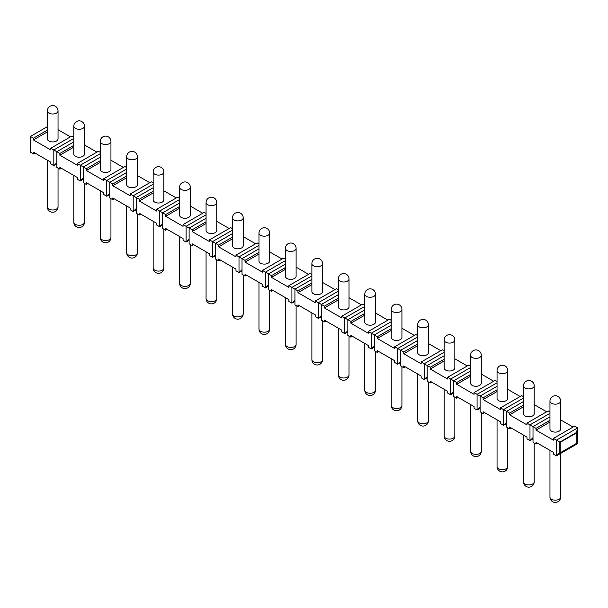 <?xml version="1.0" encoding="UTF-8"?>
<svg xmlns="http://www.w3.org/2000/svg" width="608" height="608" viewBox="0 0 608 608"><rect width="100%" height="100%" fill="white"/><g stroke="black" fill="none" stroke-linecap="round" stroke-linejoin="round"><path stroke-width="0.91" d="M560.219 442.328L559.839 442.107L559.839 452.58L556.434 455.856L556.434 440.146L559.839 442.107L576.468 432.508L577.6 427.926L577.6 443.635L576.848 443.202L576.848 432.729L560.219 442.328L560.219 452.8L576.848 443.202M553.417 438.398L556.434 440.146L577.6 427.926L574.575 426.185L553.417 438.398L553.417 440.146L536.028 430.107L549.959 422.066M560.644 419.885L573.063 427.052M549.959 411.966L548.127 410.909L526.961 423.13L526.961 424.87L509.58 414.838L523.503 406.798M534.189 404.609L546.615 411.783M523.503 396.697L521.672 395.633L500.506 407.854L500.506 409.602L483.124 399.562L497.048 391.522M507.741 389.34L520.159 396.507M497.048 381.421L495.216 380.365L474.058 392.586L474.058 394.326L456.669 384.294L470.6 376.253M481.285 374.064L493.704 381.239M470.6 366.153L468.768 365.089L447.602 377.31L447.602 379.058L430.221 369.018L444.144 360.977M454.83 358.796L467.256 365.963M444.144 350.877L442.312 349.82L421.146 362.034L421.146 363.782L403.765 353.75L417.688 345.709M428.382 343.52L440.8 350.694M417.688 335.608L415.857 334.544L394.698 346.765L394.698 348.513L377.31 338.474L391.24 330.433M401.926 328.252L414.344 335.418M391.24 320.332L389.409 319.276L368.243 331.489L368.243 333.237L350.862 323.198L364.785 315.164M375.47 312.976L387.896 320.15M364.785 305.056L362.953 304L341.787 316.221L341.787 317.961L324.406 307.929L338.329 299.888M349.022 297.707L361.441 304.874M338.329 289.788L336.498 288.732L315.339 300.945L315.339 302.693L297.95 292.653L311.881 284.62M322.567 282.431L334.985 289.598M311.881 274.512L310.05 273.456L288.884 285.676L288.884 287.417L271.502 277.385L285.426 269.344M296.111 267.155L308.537 274.33M285.426 259.244L283.594 258.187L262.428 270.4L262.428 272.148L245.047 262.109L258.97 254.068M269.663 251.887L282.082 259.054M258.97 243.968L257.138 242.911L235.98 255.132L235.98 256.872L218.591 246.84L232.522 238.8M243.208 236.611L255.626 243.785M232.522 228.699L230.69 227.635L209.524 239.856L209.524 241.604L192.143 231.564L206.066 223.524M216.752 221.342L229.178 228.509M206.066 213.423L204.235 212.367L183.069 224.588L183.069 226.328L165.688 216.296L179.611 208.255M190.304 206.066L202.722 213.241M179.611 198.155L177.779 197.091L156.621 209.312L156.621 211.06L139.232 201.02L153.163 192.979M163.848 190.798L176.267 197.965M153.163 182.879L151.331 181.822L130.165 194.036L130.165 195.784L112.784 185.752L126.707 177.711M137.393 175.522L149.819 182.696M126.707 167.61L124.876 166.546L103.71 178.767L103.71 180.515L86.328 170.476L100.252 162.435M110.945 160.254L123.363 167.42M73.804 137.058L71.972 136.002L50.806 148.223L50.806 149.971L33.425 139.931L47.348 131.89M58.041 129.709L70.46 136.876M100.252 152.334L98.42 151.278L77.262 163.491L77.262 165.239L59.873 155.207L73.804 147.166M84.489 144.978L96.908 152.152M549.959 420.326L536.028 428.366L533.011 426.618L533.011 442.328L536.028 444.076L536.028 442.328L553.417 452.36L553.417 454.108L556.434 455.856L577.6 443.635M34.937 153.018L33.425 153.892L30.4 152.152L30.4 136.443L33.425 138.183L33.425 139.931M549.959 413.341L529.986 424.87L529.986 440.58L533.011 438.839M533.011 437.669L529.986 440.58L526.961 438.839L526.961 437.091L509.58 427.052L509.58 428.8L506.555 427.052L506.555 411.342L509.58 413.09L509.58 414.838M536.028 444.076L537.54 443.202M523.503 398.073L503.53 409.602L503.53 425.311L506.555 423.563M506.555 422.4L503.53 425.311L500.506 423.563L500.506 421.815L483.124 411.783L483.124 413.531L480.1 411.783L480.1 396.074L483.124 397.822L483.124 399.562M509.58 428.8L511.092 427.926M497.048 382.797L477.075 394.326L477.075 410.035L480.1 408.295M480.1 407.124L477.075 410.035L474.058 408.295L474.058 406.547L456.669 396.507L456.669 398.255L453.652 396.507L453.652 380.798L456.669 382.546L456.669 384.294M483.124 413.531L484.637 412.657M470.6 367.521L450.627 379.058L450.627 394.767L453.652 393.019M453.652 391.856L450.627 394.767L447.602 393.019L447.602 391.271L430.221 381.239L430.221 382.979L427.196 381.239L427.196 365.53L430.221 367.27L430.221 369.018M456.669 398.255L458.181 397.381M444.144 352.252L424.171 363.782L424.171 379.491L427.196 377.743M427.196 376.58L424.171 379.491L421.146 377.743L421.146 376.002L403.765 365.963L403.765 367.711L400.74 365.963L400.74 350.254L403.765 352.002L403.765 353.75M430.221 382.979L431.733 382.113M417.688 336.976L397.716 348.513L397.716 364.222L400.74 362.474M400.74 361.312L397.716 364.222L394.698 362.474L394.698 360.726L377.31 350.694L377.31 352.435L374.292 350.694L374.292 334.985L377.31 336.726L377.31 338.474M403.765 367.711L405.278 366.837M391.24 321.708L371.268 333.237L371.268 348.946L374.292 347.198M374.292 346.036L371.268 348.946L368.243 347.198L368.243 345.458L350.862 335.418L350.862 337.166L347.837 335.418L347.837 319.709L350.862 321.457L350.862 323.198M377.31 352.435L378.822 351.568M364.785 306.432L344.812 317.961L344.812 333.67L347.837 331.93M347.837 330.767L344.812 333.67L341.787 331.93L341.787 330.182L324.406 320.15L324.406 321.89L321.381 320.15L321.381 304.441L324.406 306.181L324.406 307.929M350.862 337.166L352.374 336.292M338.329 291.164L318.364 302.693L318.364 318.402L321.381 316.654M321.381 315.491L318.364 318.402L315.339 316.654L315.339 314.914L297.95 304.874L297.95 306.622L294.933 304.874L294.933 289.165L297.95 290.913L297.95 292.653M324.406 321.89L325.918 321.016M311.881 275.888L291.908 287.417L291.908 303.126L294.933 301.386M294.933 300.223L291.908 303.126L288.884 301.386L288.884 299.638L271.502 289.606L271.502 291.346L268.478 289.606L268.478 273.896L271.502 275.637L271.502 277.385M297.95 306.622L299.463 305.748M285.426 260.619L265.453 272.148L265.453 287.858L268.478 286.11M268.478 284.947L265.453 287.858L262.428 286.11L262.428 284.369L245.047 274.33L245.047 276.078L242.022 274.33L242.022 258.62L245.047 260.368L245.047 262.109M271.502 291.346L273.015 290.472M258.97 245.343L239.005 256.872L239.005 272.582L242.022 270.841M242.022 269.678L239.005 272.582L235.98 270.841L235.98 269.093L218.591 259.054L218.591 260.802L215.574 259.054L215.574 243.344L218.591 245.092L218.591 246.84M245.047 276.078L246.559 275.204M232.522 230.075L212.549 241.604L212.549 257.313L215.574 255.565M215.574 254.402L212.549 257.313L209.524 255.565L209.524 253.817L192.143 243.785L192.143 245.533L189.118 243.785L189.118 228.076L192.143 229.824L192.143 231.564M218.591 260.802L220.104 259.928M206.066 214.799L186.094 226.328L186.094 242.037L189.118 240.297M189.118 239.126L186.094 242.037L183.069 240.297L183.069 238.549L165.688 228.509L165.688 230.257L162.663 228.509L162.663 212.8L165.688 214.548L165.688 216.296M192.143 245.533L193.656 244.659M179.611 199.523L159.646 211.06L159.646 226.769L162.663 225.021M162.663 223.858L159.646 226.769L156.621 225.021L156.621 223.273L139.232 213.241L139.232 214.981L136.215 213.241L136.215 197.532L139.232 199.272L139.232 201.02M165.688 230.257L167.2 229.383M153.163 184.254L133.19 195.784L133.19 211.493L136.215 209.745M136.215 208.582L133.19 211.493L130.165 209.745L130.165 208.004L112.784 197.965L112.784 199.713L109.759 197.965L109.759 182.256L112.784 184.004L112.784 185.752M139.232 214.981L140.744 214.115M126.707 168.978L106.734 180.515L106.734 196.224L109.759 194.476M109.759 193.314L106.734 196.224L103.71 194.476L103.71 192.728L86.328 182.696L86.328 184.437L83.304 182.696L83.304 166.987L86.328 168.728L86.328 170.476M112.784 199.713L114.296 198.839M100.252 153.71L80.286 165.239L80.286 180.948L83.304 179.2M83.304 178.038L80.286 180.948L77.262 179.2L77.262 177.46L59.873 167.42L59.873 169.168L56.856 167.42L56.856 151.711L59.873 153.459L59.873 155.207M86.328 184.437L87.841 183.57M73.804 138.434L53.831 149.971L53.831 165.68L56.856 163.932M56.856 162.769L53.831 165.68L50.806 163.932L50.806 162.184L33.425 152.152L33.425 153.892M59.873 169.168L61.385 168.294M559.839 452.58L560.219 452.8M536.028 428.366L536.028 430.107M549.959 416.83L533.011 426.618L526.961 423.13M523.503 401.561L506.555 411.342L500.506 407.854M497.048 386.285L480.1 396.074L474.058 392.586M470.6 371.017L453.652 380.798L447.602 377.31M444.144 355.741L427.196 365.53L421.146 362.034M417.688 340.472L400.74 350.254L394.698 346.765M391.24 325.196L374.292 334.985L368.243 331.489M364.785 309.928L347.837 319.709L341.787 316.221M338.329 294.652L321.381 304.441L315.339 300.945M311.881 279.384L294.933 289.165L288.884 285.676M285.426 264.108L268.478 273.896L262.428 270.4M258.97 248.832L242.022 258.62L235.98 255.132M232.522 233.563L215.574 243.344L209.524 239.856M206.066 218.287L189.118 228.076L183.069 224.588M179.611 203.019L162.663 212.8L156.621 209.312M153.163 187.743L136.215 197.532L130.165 194.036M126.707 172.474L109.759 182.256L103.71 178.767M100.252 157.198L83.304 166.987L77.262 163.491M73.804 141.93L56.856 151.711L50.806 148.223M47.348 126.654L30.4 136.443M47.348 130.142L33.425 138.183M523.503 405.05L509.58 413.09M497.048 389.781L483.124 397.822M470.6 374.505L456.669 382.546M444.144 359.237L430.221 367.27M417.688 343.961L403.765 352.002M391.24 328.685L377.31 336.726M364.785 313.416L350.862 321.457M338.329 298.14L324.406 306.181M311.881 282.872L297.95 290.913M285.426 267.596L271.502 275.637M258.97 252.328L245.047 260.368M232.522 237.052L218.591 245.092M206.066 221.783L192.143 229.824M179.611 206.507L165.688 214.548M153.163 191.239L139.232 199.272M126.707 175.963L112.784 184.004M100.252 160.694L86.328 168.728M73.804 145.418L59.873 153.459M576.468 432.508L576.848 432.729M549.959 401.09L549.959 429.02A5.343 3.086 0 0 0 553.257 431.87A5.343 3.086 0 0 0 559.079 431.201A5.343 3.086 0 0 0 560.644 429.02L560.644 401.09A5.343 5.343 0 0 0 552.626 396.462A5.343 5.343 0 0 0 549.959 401.09A5.343 3.086 180 0 0 553.257 403.94A5.343 3.086 180 0 0 559.079 403.271A5.343 3.086 0 0 0 560.644 401.09M47.348 110.914L47.348 138.837A5.343 3.086 0 0 0 50.646 141.687A5.343 3.086 0 0 0 56.476 141.018A5.343 3.086 0 0 0 58.041 138.837L58.041 110.914A5.343 5.343 0 0 0 50.023 106.286A5.343 5.343 0 0 0 47.348 110.914A5.343 3.086 180 0 0 50.646 113.764A5.343 3.086 180 0 0 56.476 113.096A5.343 3.086 0 0 0 58.041 110.914M523.503 385.814L523.503 413.744A5.343 3.086 0 0 0 526.802 416.594A5.343 3.086 0 0 0 532.623 415.925A5.343 3.086 0 0 0 534.189 413.744L534.189 385.814A5.343 5.343 0 0 0 526.178 381.186A5.343 5.343 0 0 0 523.503 385.814A5.343 3.086 180 0 0 526.802 388.664A5.343 3.086 180 0 0 532.623 387.995A5.343 3.086 0 0 0 534.189 385.814M497.048 370.546L497.048 398.468A5.343 3.086 0 0 0 500.346 401.326A5.343 3.086 0 0 0 506.175 400.649A5.343 3.086 0 0 0 507.741 398.468L507.741 370.546A5.343 5.343 0 0 0 499.723 365.917A5.343 5.343 0 0 0 497.048 370.546A5.343 3.086 180 0 0 500.346 373.396A5.343 3.086 180 0 0 506.175 372.727A5.343 3.086 0 0 0 507.741 370.546M470.6 355.27L470.6 383.2A5.343 3.086 0 0 0 473.898 386.05A5.343 3.086 0 0 0 479.72 385.381A5.343 3.086 0 0 0 481.285 383.2L481.285 355.27A5.343 5.343 0 0 0 473.267 350.641A5.343 5.343 0 0 0 470.6 355.27A5.343 3.086 180 0 0 473.898 358.12A5.343 3.086 180 0 0 479.72 357.451A5.343 3.086 0 0 0 481.285 355.27M444.144 340.001L444.144 367.924A5.343 3.086 0 0 0 447.442 370.774A5.343 3.086 0 0 0 453.264 370.105A5.343 3.086 0 0 0 454.83 367.924L454.83 340.001A5.343 5.343 0 0 0 446.819 335.373A5.343 5.343 0 0 0 444.144 340.001A5.343 3.086 180 0 0 447.442 342.851A5.343 3.086 180 0 0 453.264 342.182A5.343 3.086 0 0 0 454.83 340.001M417.688 324.725L417.688 352.655A5.343 3.086 0 0 0 420.987 355.505A5.343 3.086 0 0 0 426.816 354.836A5.343 3.086 0 0 0 428.382 352.655L428.382 324.725A5.343 5.343 0 0 0 420.364 320.097A5.343 5.343 0 0 0 417.688 324.725A5.343 3.086 180 0 0 420.987 327.575A5.343 3.086 180 0 0 426.816 326.906A5.343 3.086 0 0 0 428.382 324.725M391.24 309.457L391.24 337.379A5.343 3.086 0 0 0 394.539 340.229A5.343 3.086 0 0 0 400.36 339.56A5.343 3.086 0 0 0 401.926 337.379L401.926 309.457A5.343 5.343 0 0 0 393.908 304.828A5.343 5.343 0 0 0 391.24 309.457A5.343 3.086 180 0 0 394.539 312.307A5.343 3.086 180 0 0 400.36 311.638A5.343 3.086 0 0 0 401.926 309.457M364.785 294.181L364.785 322.111A5.343 3.086 0 0 0 368.083 324.961A5.343 3.086 0 0 0 373.905 324.292A5.343 3.086 0 0 0 375.47 322.111L375.47 294.181A5.343 5.343 0 0 0 367.46 289.552A5.343 5.343 0 0 0 364.785 294.181A5.343 3.086 180 0 0 368.083 297.031A5.343 3.086 180 0 0 373.905 296.362A5.343 3.086 0 0 0 375.47 294.181M338.329 278.912L338.329 306.835A5.343 3.086 0 0 0 341.628 309.685A5.343 3.086 0 0 0 347.457 309.016A5.343 3.086 0 0 0 349.022 306.835L349.022 278.912A5.343 5.343 0 0 0 341.004 274.284A5.343 5.343 0 0 0 338.329 278.912A5.343 3.086 180 0 0 341.628 281.762A5.343 3.086 180 0 0 347.457 281.094A5.343 3.086 0 0 0 349.022 278.912M311.881 263.636L311.881 291.566A5.343 3.086 0 0 0 315.18 294.416A5.343 3.086 0 0 0 321.001 293.748A5.343 3.086 0 0 0 322.567 291.566L322.567 263.636A5.343 5.343 0 0 0 314.549 259.008A5.343 5.343 0 0 0 311.881 263.636A5.343 3.086 180 0 0 315.18 266.486A5.343 3.086 180 0 0 321.001 265.818A5.343 3.086 0 0 0 322.567 263.636M285.426 248.36L285.426 276.29A5.343 3.086 0 0 0 288.724 279.14A5.343 3.086 0 0 0 294.553 278.472A5.343 3.086 0 0 0 296.111 276.29L296.111 248.36A5.343 5.343 0 0 0 288.101 243.732A5.343 5.343 0 0 0 285.426 248.36A5.343 3.086 180 0 0 288.724 251.218A5.343 3.086 180 0 0 294.553 250.549A5.343 3.086 0 0 0 296.111 248.36M258.97 233.092L258.97 261.022A5.343 3.086 0 0 0 262.276 263.872A5.343 3.086 0 0 0 268.098 263.203A5.343 3.086 0 0 0 269.663 261.022L269.663 233.092A5.343 5.343 0 0 0 261.645 228.464A5.343 5.343 0 0 0 258.97 233.092A5.343 3.086 180 0 0 262.276 235.942A5.343 3.086 180 0 0 268.098 235.273A5.343 3.086 0 0 0 269.663 233.092M232.522 217.816L232.522 245.746A5.343 3.086 0 0 0 235.82 248.596A5.343 3.086 0 0 0 241.642 247.927A5.343 3.086 0 0 0 243.208 245.746L243.208 217.816A5.343 5.343 0 0 0 235.19 213.188A5.343 5.343 0 0 0 232.522 217.816A5.343 3.086 180 0 0 235.82 220.666A5.343 3.086 180 0 0 241.642 219.997A5.343 3.086 0 0 0 243.208 217.816M206.066 202.548L206.066 230.47A5.343 3.086 0 0 0 209.365 233.328A5.343 3.086 0 0 0 215.194 232.659A5.343 3.086 0 0 0 216.752 230.47L216.752 202.548A5.343 5.343 0 0 0 208.742 197.919A5.343 5.343 0 0 0 206.066 202.548A5.343 3.086 180 0 0 209.365 205.398A5.343 3.086 180 0 0 215.194 204.729A5.343 3.086 0 0 0 216.752 202.548M179.611 187.272L179.611 215.202A5.343 3.086 0 0 0 182.917 218.052A5.343 3.086 0 0 0 188.738 217.383A5.343 3.086 0 0 0 190.304 215.202L190.304 187.272A5.343 5.343 0 0 0 182.286 182.643A5.343 5.343 0 0 0 179.611 187.272A5.343 3.086 180 0 0 182.917 190.122A5.343 3.086 180 0 0 188.738 189.453A5.343 3.086 0 0 0 190.304 187.272M153.163 172.003L153.163 199.926A5.343 3.086 0 0 0 156.461 202.776A5.343 3.086 0 0 0 162.283 202.107A5.343 3.086 0 0 0 163.848 199.926L163.848 172.003A5.343 5.343 0 0 0 155.83 167.375A5.343 5.343 0 0 0 153.163 172.003A5.343 3.086 180 0 0 156.461 174.853A5.343 3.086 180 0 0 162.283 174.184A5.343 3.086 0 0 0 163.848 172.003M126.707 156.727L126.707 184.657A5.343 3.086 0 0 0 130.006 187.507A5.343 3.086 0 0 0 135.835 186.838A5.343 3.086 0 0 0 137.393 184.657L137.393 156.727A5.343 5.343 0 0 0 129.382 152.099A5.343 5.343 0 0 0 126.707 156.727A5.343 3.086 180 0 0 130.006 159.577A5.343 3.086 180 0 0 135.835 158.908A5.343 3.086 0 0 0 137.393 156.727M100.252 141.459L100.252 169.381A5.343 3.086 0 0 0 103.558 172.231A5.343 3.086 0 0 0 109.379 171.562A5.343 3.086 0 0 0 110.945 169.381L110.945 141.459A5.343 5.343 0 0 0 102.927 136.83A5.343 5.343 0 0 0 100.252 141.459A5.343 3.086 180 0 0 103.558 144.309A5.343 3.086 180 0 0 109.379 143.64A5.343 3.086 0 0 0 110.945 141.459M73.804 126.183L73.804 154.113A5.343 3.086 0 0 0 77.102 156.963A5.343 3.086 0 0 0 82.924 156.294A5.343 3.086 0 0 0 84.489 154.113L84.489 126.183A5.343 5.343 0 0 0 76.471 121.554A5.343 5.343 0 0 0 73.804 126.183A5.343 3.086 180 0 0 77.102 129.033A5.343 3.086 180 0 0 82.924 128.364A5.343 3.086 0 0 0 84.489 126.183M549.959 450.368L549.959 497.086A5.343 3.086 180 0 0 553.257 499.943A5.343 3.086 180 0 0 559.079 499.274A5.343 3.086 0 0 0 560.644 497.086L560.644 453.424M523.503 435.092L523.503 481.817A5.343 3.086 180 0 0 526.802 484.667A5.343 3.086 180 0 0 532.623 483.998A5.343 3.086 0 0 0 534.189 481.817L534.189 443.012M497.048 419.824L497.048 466.541A5.343 3.086 180 0 0 500.346 469.391A5.343 3.086 180 0 0 506.175 468.722A5.343 3.086 0 0 0 507.741 466.541L507.741 427.736M470.6 404.548L470.6 451.273A5.343 3.086 180 0 0 473.898 454.123A5.343 3.086 180 0 0 479.72 453.454A5.343 3.086 0 0 0 481.285 451.273L481.285 412.467M444.144 389.28L444.144 435.997A5.343 3.086 180 0 0 447.442 438.847A5.343 3.086 180 0 0 453.264 438.178A5.343 3.086 0 0 0 454.83 435.997L454.83 397.191M417.688 374.004L417.688 420.728A5.343 3.086 180 0 0 420.987 423.578A5.343 3.086 180 0 0 426.816 422.91A5.343 3.086 0 0 0 428.382 420.728L428.382 381.923M391.24 358.735L391.24 405.452A5.343 3.086 180 0 0 394.539 408.302A5.343 3.086 180 0 0 400.36 407.634A5.343 3.086 0 0 0 401.926 405.452L401.926 366.647M364.785 343.459L364.785 390.184A5.343 3.086 180 0 0 368.083 393.034A5.343 3.086 180 0 0 373.905 392.365A5.343 3.086 0 0 0 375.47 390.184L375.47 351.378M338.329 328.183L338.329 374.908A5.343 3.086 180 0 0 341.628 377.758A5.343 3.086 180 0 0 347.457 377.089A5.343 3.086 0 0 0 349.022 374.908L349.022 336.102M311.881 312.915L311.881 359.64A5.343 3.086 180 0 0 315.18 362.49A5.343 3.086 180 0 0 321.001 361.821A5.343 3.086 0 0 0 322.567 359.64L322.567 320.834M285.426 297.639L285.426 344.364A5.343 3.086 180 0 0 288.724 347.214A5.343 3.086 180 0 0 294.553 346.545A5.343 3.086 0 0 0 296.111 344.364L296.111 305.558M258.97 282.37L258.97 329.088A5.343 3.086 180 0 0 262.276 331.945A5.343 3.086 180 0 0 268.098 331.276A5.343 3.086 0 0 0 269.663 329.088L269.663 290.282M232.522 267.094L232.522 313.819A5.343 3.086 180 0 0 235.82 316.669A5.343 3.086 180 0 0 241.642 316A5.343 3.086 0 0 0 243.208 313.819L243.208 275.014M206.066 251.826L206.066 298.543A5.343 3.086 180 0 0 209.365 301.393A5.343 3.086 180 0 0 215.194 300.724A5.343 3.086 0 0 0 216.752 298.543L216.752 259.738M179.611 236.55L179.611 283.275A5.343 3.086 180 0 0 182.917 286.125A5.343 3.086 180 0 0 188.738 285.456A5.343 3.086 0 0 0 190.304 283.275L190.304 244.469M153.163 221.282L153.163 267.999A5.343 3.086 180 0 0 156.461 270.849A5.343 3.086 180 0 0 162.283 270.18A5.343 3.086 0 0 0 163.848 267.999L163.848 229.193M126.707 206.006L126.707 252.73A5.343 3.086 180 0 0 130.006 255.58A5.343 3.086 180 0 0 135.835 254.912A5.343 3.086 0 0 0 137.393 252.73L137.393 213.925M100.252 190.737L100.252 237.454A5.343 3.086 180 0 0 103.558 240.304A5.343 3.086 180 0 0 109.379 239.636A5.343 3.086 0 0 0 110.945 237.454L110.945 198.649M73.804 175.461L73.804 222.186A5.343 3.086 180 0 0 77.102 225.036A5.343 3.086 180 0 0 82.924 224.367A5.343 3.086 0 0 0 84.489 222.186L84.489 183.38M47.348 160.185L47.348 206.91A5.343 3.086 180 0 0 50.646 209.76A5.343 3.086 180 0 0 56.476 209.091A5.343 3.086 0 0 0 58.041 206.91L58.041 168.104M549.959 497.086A5.343 5.343 0 0 0 557.969 501.714A5.343 5.343 0 0 0 560.644 497.086M523.503 481.817A5.343 5.343 0 0 0 531.521 486.446A5.343 5.343 0 0 0 534.189 481.817M497.048 466.541A5.343 5.343 0 0 0 505.066 471.17A5.343 5.343 0 0 0 507.741 466.541M470.6 451.273A5.343 5.343 0 0 0 478.618 455.901A5.343 5.343 0 0 0 481.285 451.273M444.144 435.997A5.343 5.343 0 0 0 452.162 440.625A5.343 5.343 0 0 0 454.83 435.997M417.688 420.728A5.343 5.343 0 0 0 425.706 425.357A5.343 5.343 0 0 0 428.382 420.728M391.24 405.452A5.343 5.343 0 0 0 399.258 410.081A5.343 5.343 0 0 0 401.926 405.452M364.785 390.184A5.343 5.343 0 0 0 372.803 394.812A5.343 5.343 0 0 0 375.47 390.184M338.329 374.908A5.343 5.343 0 0 0 346.347 379.536A5.343 5.343 0 0 0 349.022 374.908M311.881 359.64A5.343 5.343 0 0 0 319.899 364.268A5.343 5.343 0 0 0 322.567 359.64M285.426 344.364A5.343 5.343 0 0 0 293.444 348.992A5.343 5.343 0 0 0 296.111 344.364M258.97 329.088A5.343 5.343 0 0 0 266.988 333.716A5.343 5.343 0 0 0 269.663 329.088M232.522 313.819A5.343 5.343 0 0 0 240.54 318.448A5.343 5.343 0 0 0 243.208 313.819M206.066 298.543A5.343 5.343 0 0 0 214.084 303.172A5.343 5.343 0 0 0 216.752 298.543M179.611 283.275A5.343 5.343 0 0 0 187.629 287.903A5.343 5.343 0 0 0 190.304 283.275M153.163 267.999A5.343 5.343 0 0 0 161.181 272.627A5.343 5.343 0 0 0 163.848 267.999M126.707 252.73A5.343 5.343 0 0 0 134.725 257.359A5.343 5.343 0 0 0 137.393 252.73M100.252 237.454A5.343 5.343 0 0 0 108.27 242.083A5.343 5.343 0 0 0 110.945 237.454M73.804 222.186A5.343 5.343 0 0 0 81.822 226.814A5.343 5.343 0 0 0 84.489 222.186M47.348 206.91A5.343 5.343 0 0 0 55.366 211.538A5.343 5.343 0 0 0 58.041 206.91"/></g></svg>
